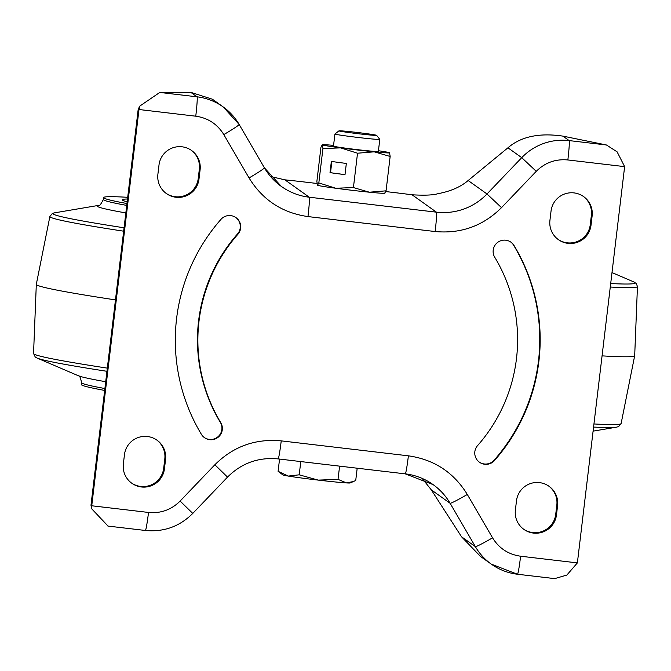 <?xml version="1.0" encoding="UTF-8"?>
<svg xmlns="http://www.w3.org/2000/svg" width="671" height="671" viewBox="0 0 671 671"><rect width="100%" height="100%" fill="white"/><g stroke="black" fill="none" stroke-linecap="round" stroke-linejoin="round"><path stroke-width="1.01" d="M127.163 201.82A225.984 6.702 -173.2 0 1 122.248 199.799A225.984 6.702 -173.2 0 1 127.498 199.002A225.984 6.702 -173.2 0 0 122.248 199.799A225.984 6.702 -173.2 0 0 127.163 201.82M602.063 355.865A301.313 8.941 6.8 0 0 634.691 355.714A301.313 8.941 6.8 0 0 634.691 355.672L637.45 286.559A295.869 8.773 6.8 0 1 610.274 287.029M123.657 231.193A295.869 8.773 6.8 0 1 116.419 230.078A295.869 8.773 6.8 0 1 49.88 216.498L36.309 284.319A301.313 8.941 6.8 0 0 36.309 284.361A301.313 8.941 6.8 0 0 104.072 298.15A301.313 8.941 6.8 0 0 115.471 299.903M127.7 197.299A244.814 7.264 6.8 0 0 103.552 197.576A244.814 7.264 6.8 0 0 126.962 203.523M104.668 390.43A244.814 7.264 -173.2 0 1 81.266 384.483L81.485 382.587C80.629 377.639 79.505 375.332 78.13 375.659A250.208 7.423 6.8 0 0 105.708 381.724M333.504 146.169A22.596 0.671 -173.2 0 1 333.479 146.127L334.921 134.032A22.596 0.671 -173.2 0 1 334.93 134.015A22.596 0.671 -173.2 0 0 352.065 136.733A22.596 0.671 -173.2 0 0 377.337 139.392A22.596 0.671 -173.2 0 0 379.794 139.383L378.352 151.478A22.596 0.671 -173.2 0 1 356.444 149.541A22.596 0.671 -173.2 0 1 333.504 146.169M378.444 150.732A33.894 1.006 -173.2 0 1 389.532 152.753A33.894 1.006 -173.2 0 1 389.541 152.762A33.894 1.006 -173.2 0 1 374.2 151.831A33.894 1.006 -173.2 0 1 340.583 147.88A33.894 1.006 -173.2 0 1 322.298 144.852A33.894 1.006 -173.2 0 1 322.306 144.743A33.894 1.006 -173.2 0 1 333.562 145.381M322.306 144.743L320.956 147.15L316.863 181.514L317.484 185.221A33.894 1.006 6.8 0 0 317.484 185.221A33.894 1.006 6.8 0 0 335.768 188.249A33.894 1.006 6.8 0 0 369.385 192.208L386.06 190.824L390.153 156.46L374.2 151.831L357.526 153.214L353.424 187.57L369.385 192.208A33.894 1.006 -173.2 0 0 384.709 193.24L384.911 193.147M346.337 163.464L331.348 161.451L330.015 172.665L344.995 174.678L346.337 163.464M322.298 144.852L322.927 148.559L318.826 182.923L335.768 188.249L353.424 187.57M322.927 148.559L340.583 147.88L357.526 153.214M390.153 156.46L389.541 152.762M384.718 193.131L386.06 190.824M317.484 185.221L318.826 182.923M331.86 161.518L330.526 172.699L345.003 174.645M330.526 172.699L330.015 172.665M374.552 135.357A18.964 0.562 -173.2 0 1 353.072 133.093A18.964 0.562 -173.2 0 1 338.964 130.845A18.964 0.562 -173.2 0 1 341.019 130.845A18.964 0.562 -173.2 0 1 361.963 133.051A18.964 0.562 -173.2 0 1 376.616 135.332A18.964 0.562 -173.2 0 1 374.552 135.357M376.616 135.332L379.786 139.358A22.596 0.671 -173.2 0 1 379.794 139.383M282.936 474.934A33.894 1.006 6.8 0 0 288.295 476.075A33.894 1.006 6.8 0 0 318.255 480.109L299.207 474.816L288.295 476.075L278.096 471.319L282.936 474.934M346.521 482.919A33.894 1.006 6.8 0 0 350.161 482.952L353.55 481.501L346.521 482.919A33.894 1.006 -173.2 0 1 318.255 480.109L338.025 479.379L346.521 482.919M357.19 468.207L355.731 480.453L353.55 481.501M279.555 459.073L278.096 471.319M339.601 466.135L338.025 479.379M300.784 461.573L299.207 474.816M494.376 256.641A11.323 11.306 -54.5 0 1 511.008 242.231A11.323 11.306 -54.5 0 1 513.718 244.974A182.671 182.319 -54.5 0 1 494.032 461.044A11.323 11.306 -54.5 0 1 479.488 462.244A11.323 11.306 -54.5 0 1 477.115 446.131A160.075 159.765 125.5 0 0 494.376 256.641M204.261 437.509A11.323 11.306 125.5 0 0 220.692 422.948L221.103 423.242A11.323 11.306 -54.5 0 1 204.47 437.66A11.323 11.306 -54.5 0 1 201.761 434.917A182.671 182.319 -54.5 0 1 221.438 218.838A11.323 11.306 -54.5 0 1 235.991 217.639A11.323 11.306 -54.5 0 1 238.364 233.751L237.953 233.458A11.323 11.306 125.5 0 0 235.781 217.488M548.693 486.056A20.717 20.675 125.5 0 1 556.829 505.053L555.714 514.405L556.469 514.942L557.584 505.598A20.717 20.675 -54.5 0 0 549.071 486.316A20.717 20.675 -54.5 0 0 516.494 500.767L515.378 510.111A20.717 20.675 -54.5 0 0 523.892 529.385A20.717 20.675 -54.5 0 0 556.469 514.942M523.514 529.117A20.717 20.675 125.5 0 0 555.714 514.405M237.953 233.458A160.075 159.765 125.5 0 0 220.692 422.948M238.364 233.751A160.075 159.765 125.5 0 0 221.103 423.242M431.26 489.822L450.107 503.275L475.353 546.639L461.547 536.792L431.26 489.822L422.176 478.423M554.716 578.612L566.852 575.064L577.379 562.894L624.634 166.634L567.859 159.958C555.563 158.817 545.028 162.617 536.255 171.331L501.514 207.641C483.095 225.959 460.969 233.919 435.143 231.537L307.972 216.582C282.298 212.908 262.663 200.033 249.058 177.949L223.812 134.586A18.83 1.057 -30.2 0 0 239.144 124.437A56.498 56.389 125.5 0 0 223.175 106.915L212.371 99.199L190.774 92.355L159.765 92.447L140.013 105.934L138.989 109.516L91.742 505.775L91.793 508.903L108.056 526.081M270.564 176.523L284.915 179.836L309.256 197.215A60.264 60.147 -54.5 0 1 264.399 167.825M412.078 194.791C424.584 195.521 433.156 195.16 437.802 193.718C450.493 191.386 460.608 186.983 468.14 180.516L486.995 193.969A60.264 60.147 -54.5 0 1 436.427 212.17L412.078 194.791A45.2 1.342 6.8 0 0 392.241 192.325L385.8 191.571M317.006 183.477L304.29 181.984A45.2 1.342 6.8 0 0 284.915 179.836M624.634 166.634L617.11 151.847L606.425 144.978L562.868 136.112C539.241 132.673 520.931 136.574 507.93 147.805L468.14 180.516M223.812 134.586C217.337 124.076 207.985 117.945 195.764 116.192L138.989 109.516L138.234 108.979L90.979 505.229L91.742 505.775L148.509 512.451A18.83 1.015 96.7 0 1 145.364 530.476A18.83 1.015 96.7 0 1 145.339 530.467L107.905 526.072M138.234 108.979L140.013 105.934M461.547 536.792L480.495 556.427L491.306 564.143A56.498 56.389 125.5 0 0 517.433 574.233A18.83 1.015 96.7 0 0 517.467 574.242L554.925 578.645M91.793 508.903L90.979 505.229M479.287 462.093A11.323 11.306 125.5 0 0 493.621 460.751A182.671 182.319 125.5 0 0 513.298 244.672A11.323 11.306 125.5 0 0 510.799 242.08M513.298 244.672L513.718 244.974M549.926 220.398A20.717 20.675 125.5 0 0 558.44 239.673A20.717 20.675 125.5 0 0 591.017 225.23L592.132 215.886A20.717 20.675 125.5 0 0 583.619 196.603A20.717 20.675 125.5 0 0 551.042 211.046L549.926 220.398M583.233 196.335A20.717 20.675 -54.5 0 1 591.369 215.341L590.262 224.684A20.717 20.675 -54.5 0 1 558.062 239.396M165.552 459.492A20.717 20.675 125.5 0 0 157.039 440.21A20.717 20.675 125.5 0 0 124.462 454.653L123.347 464.005A20.717 20.675 125.5 0 0 131.86 483.279A20.717 20.675 125.5 0 0 164.437 468.836L165.552 459.492L164.798 458.947L163.682 468.291A20.717 20.675 -54.5 0 1 131.482 483.003M156.662 439.941A20.717 20.675 -54.5 0 1 164.798 458.947M159.01 164.94A20.717 20.675 -54.5 0 1 191.587 150.497A20.717 20.675 -54.5 0 1 200.101 169.771L198.985 179.123A20.717 20.675 -54.5 0 1 166.408 193.567A20.717 20.675 -54.5 0 1 157.895 174.284L159.01 164.94M166.031 193.29A20.717 20.675 125.5 0 0 198.222 178.578L199.337 169.235A20.717 20.675 125.5 0 0 191.201 150.229M49.88 216.498L52.355 213.479L54.502 212.858A293.177 8.698 6.8 0 0 118.876 226.983A293.177 8.698 6.8 0 0 124.068 227.788M107.335 368.127A295.869 8.773 -173.2 0 1 100.088 367.012A295.869 8.773 -173.2 0 1 33.55 353.474L35.236 356.989L37.19 358.096A293.177 8.698 -173.2 0 0 101.757 370.493A293.177 8.698 -173.2 0 0 106.949 371.298M610.694 283.539A293.177 8.698 6.8 0 0 633.81 281.929L636.284 283.523L637.45 286.559M593.089 431.143L616.498 427.175A293.177 8.698 -173.2 0 1 593.575 427.058M634.691 355.714L621.12 423.535A295.869 8.773 -173.2 0 1 593.944 423.955M103.552 197.576L103.326 199.463A244.814 7.264 6.8 0 0 126.735 205.41M104.894 388.534A244.814 7.264 -173.2 0 1 81.485 382.587M125.838 212.933A250.208 7.423 -173.2 0 1 98.436 205.41C99.325 206.333 100.952 204.345 103.326 199.463M556.829 505.053L557.584 505.598M249.058 177.949A18.83 1.057 -30.2 0 0 264.391 167.8L239.144 124.437A18.83 1.057 -30.2 0 0 239.128 124.42L223.175 106.915A56.498 56.389 125.5 0 0 197.048 96.825L159.765 92.447M195.764 116.192A18.83 1.015 -83.3 0 0 197.048 96.825L190.774 92.355M435.143 231.537A18.83 1.015 -83.3 0 0 436.427 212.17L309.256 197.215A18.83 1.015 -83.3 0 1 307.972 216.582M606.425 144.978L569.142 140.591A56.498 56.389 125.5 0 0 521.736 157.66L507.93 147.805M536.255 171.331L521.736 157.66L486.995 193.969L501.514 207.641M567.859 159.958A18.83 1.015 -83.3 0 0 569.142 140.591L562.868 136.112M264.391 167.8A18.83 1.057 -30.2 0 0 264.374 167.784L281.384 186.454M148.509 512.451C160.805 513.583 171.348 509.792 180.113 501.069L192.778 513.416C179.635 526.525 163.833 532.212 145.364 530.476M180.113 501.069L214.863 464.768L227.519 477.106L192.778 513.416M214.863 464.768C233.273 446.45 255.399 438.482 281.233 440.872A18.83 1.015 96.7 0 1 278.088 458.905A18.83 1.015 96.7 0 1 278.054 458.889M281.233 440.872L408.396 455.827A18.83 1.015 96.7 0 1 405.25 473.86A18.83 1.015 96.7 0 1 405.217 473.843M405.284 473.852A60.264 60.147 -54.5 0 1 450.107 503.275A18.83 1.057 149.8 0 0 467.31 494.46L492.556 537.823C499.031 548.333 508.383 554.464 520.612 556.217A18.83 1.015 96.7 0 1 517.467 574.242L491.306 564.143A56.498 56.389 125.5 0 1 475.353 546.639A18.83 1.057 -30.2 0 0 492.556 537.823M520.612 556.217L577.379 562.894M408.396 455.827C434.07 459.501 453.705 472.376 467.31 494.46M590.262 224.684L591.017 225.23M591.369 215.341L592.132 215.886M163.682 468.291L164.437 468.836M199.337 169.235L200.101 169.771M198.222 178.578L198.985 179.123M612.002 272.577L633.81 281.929M98.452 205.41L54.502 212.858M78.146 375.668L37.19 358.096M621.12 423.535L618.645 426.555L616.498 427.175M33.55 353.474L36.309 284.361M338.964 130.845L334.93 134.015M433.097 484.605L405.25 473.86L278.088 458.905C258.402 457.052 241.552 463.124 227.519 477.106"/></g></svg>
